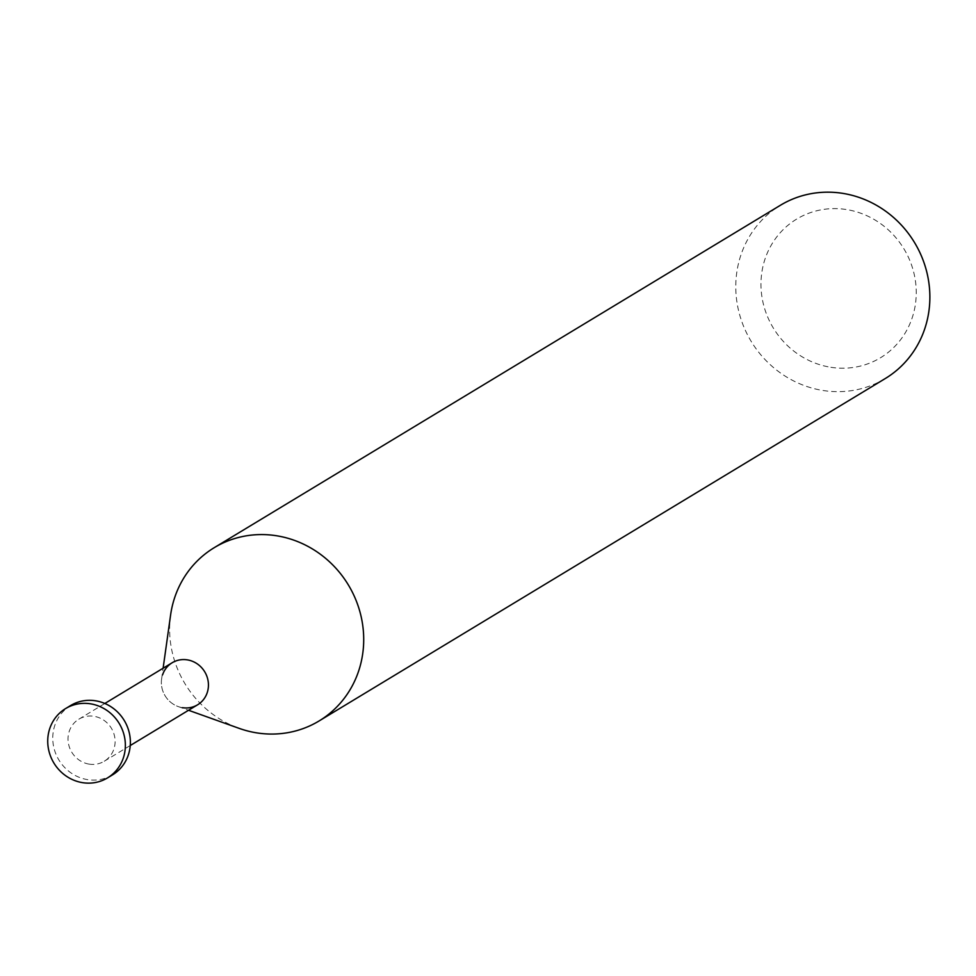 <?xml version="1.0" encoding="UTF-8"?>
<svg xmlns="http://www.w3.org/2000/svg" width="976" height="976" viewBox="0 0 976 976"><rect width="100%" height="100%" fill="white"/><g stroke="black" fill="none" stroke-linecap="round" stroke-linejoin="round"><path stroke-width="0.73" stroke-dasharray="4.88 3.66" d="M885.232 378.566A101.272 95.465 58.8 0 1 823.158 390.51A101.272 95.465 58.8 0 1 738.454 310.063A101.272 95.465 58.8 0 1 780.422 205.265M830.881 367.293A81.02 76.372 -121.2 0 0 915.866 300.498A81.02 76.372 -121.2 0 0 846.351 209.535A81.02 76.372 -121.2 0 0 761.353 276.33A81.02 76.372 -121.2 0 0 830.881 367.293M170.593 615.039A101.272 95.465 -121.2 0 0 239.12 728.352M197.616 704.782A24.571 23.156 58.8 0 1 182.549 707.685A24.571 23.156 58.8 0 1 178.218 706.575A24.571 23.156 58.8 0 1 161.589 679.089A24.571 23.156 58.8 0 1 162.626 674.733M182.549 707.685A24.571 23.156 58.8 0 1 162.004 688.165A24.571 23.156 58.8 0 1 172.179 662.741M89.219 764.135A24.571 23.156 58.8 0 1 68.674 744.615A24.571 23.156 58.8 0 1 78.849 719.19A24.571 23.156 58.8 0 1 93.903 716.286A24.571 23.156 58.8 0 1 114.46 735.806A24.571 23.156 58.8 0 1 104.273 761.231A24.571 23.156 58.8 0 1 89.219 764.135M112.521 774.871A40.504 38.186 58.8 0 1 87.694 779.653A40.504 38.186 58.8 0 1 53.814 747.47A40.504 38.186 58.8 0 1 70.601 705.55M178.218 706.575L188.539 710.272M161.589 679.089L163.114 668.231M104.822 703.476L78.849 719.19M130.259 745.518L104.273 761.231"/><path stroke-width="1.46" d="M214.256 547.658L780.422 205.265A101.272 95.465 58.8 0 1 842.495 193.321A101.272 95.465 58.8 0 1 927.2 273.756A101.272 95.465 58.8 0 1 885.232 378.566L319.067 720.971A101.272 95.465 -121.2 0 0 361.035 616.161A101.272 95.465 -121.2 0 0 276.33 535.726A101.272 95.465 -121.2 0 0 214.256 547.658A101.272 95.465 -121.2 0 0 170.593 615.039L163.114 668.231M188.539 710.272L239.12 728.352A101.272 95.465 -121.2 0 0 256.993 732.915A101.272 95.465 -121.2 0 0 319.067 720.971M162.626 674.733A24.571 23.156 58.8 0 1 187.246 659.849A24.571 23.156 58.8 0 1 208.327 687.433A24.571 23.156 58.8 0 1 182.549 707.685M104.822 703.476L172.179 662.741A24.571 23.156 58.8 0 1 187.246 659.849A24.571 23.156 58.8 0 1 207.79 679.357A24.571 23.156 58.8 0 1 197.616 704.782L130.259 745.518M65.587 708.576L70.601 705.55A40.504 38.186 58.8 0 1 95.428 700.768A40.504 38.186 58.8 0 1 129.308 732.952A40.504 38.186 58.8 0 1 112.521 774.871L107.506 777.909A40.504 38.186 -121.2 0 0 124.294 735.977A40.504 38.186 -121.2 0 0 90.414 703.806A40.504 38.186 -121.2 0 0 65.587 708.576A40.504 38.186 -121.2 0 0 48.8 750.507A40.504 38.186 -121.2 0 0 82.679 782.679A40.504 38.186 -121.2 0 0 107.506 777.909"/></g></svg>
